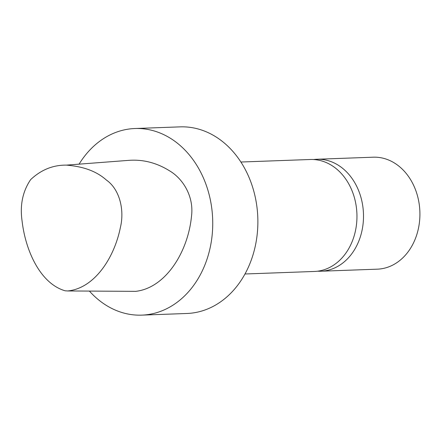 <?xml version="1.0" encoding="UTF-8"?>
<svg xmlns="http://www.w3.org/2000/svg" width="442" height="442" viewBox="0 0 442 442"><rect width="100%" height="100%" fill="white"/><g stroke="black" fill="none" stroke-linecap="round" stroke-linejoin="round"><path stroke-width="0.66" d="M65.184 290.808C40.349 283.681 25.531 250.763 22.106 221.182C19.791 205.32 22.63 191.474 30.62 179.645C41.084 169.8 53.023 164.96 66.433 165.12C80.295 166.297 94.776 169.7 106.478 180.115C119.727 189.408 124.622 210.072 120.39 227.475C114.229 258.227 94.223 288.433 67.67 290.958L65.184 290.808M66.433 165.12L128.473 160.38C142.865 159.242 156.556 162.722 169.546 170.822C183.181 178.817 194.044 196.718 191.513 216.193C188.038 252.062 165.617 287.93 135.722 291.35L67.67 290.958M79.052 164.203A93.367 74.372 87.9 0 1 134.943 128.517A93.367 74.372 87.9 0 1 145.965 129.141A93.367 74.372 87.9 0 1 212.713 226.033A93.367 74.372 87.9 0 1 141.749 315.129A93.367 74.372 87.9 0 1 89.4 291.085M134.943 128.517L180.071 126.871A93.367 74.372 87.9 0 1 191.099 127.495A93.367 74.372 87.9 0 1 257.846 224.387A93.367 74.372 87.9 0 1 186.878 313.483L141.749 315.129M240.89 162.026L310.278 159.496A56.018 44.62 87.9 0 1 316.892 159.871A56.018 44.62 87.9 0 1 356.943 218.005A56.018 44.62 87.9 0 1 314.367 271.46L244.973 273.99M313.56 159.529A56.018 44.62 87.9 0 1 316.826 159.258L373.236 157.197A56.018 44.62 87.9 0 1 379.849 157.573A56.018 44.62 87.9 0 1 419.9 215.707A56.018 44.62 87.9 0 1 377.319 269.167L320.909 271.222A56.018 44.62 87.9 0 1 317.632 271.189M316.826 159.258A56.018 44.62 87.9 0 1 323.439 159.628A56.018 44.62 87.9 0 1 363.49 217.768A56.018 44.62 87.9 0 1 320.909 271.222"/></g></svg>
